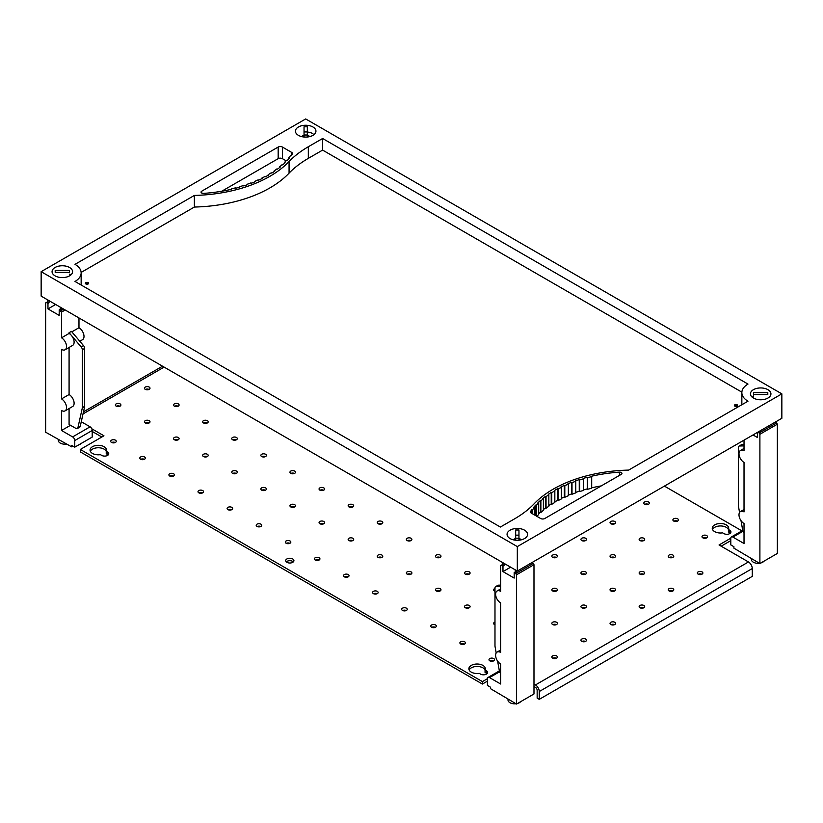 <?xml version="1.0" encoding="UTF-8"?>
<svg xmlns="http://www.w3.org/2000/svg" width="823" height="823" viewBox="0 0 823 823"><rect width="100%" height="100%" fill="white"/><g stroke="black" fill="none" stroke-linecap="round" stroke-linejoin="round"><path stroke-width="1.23" d="M298.44 135.353A10.246 5.915 180 0 1 295.436 131.166A10.246 5.915 180 0 1 301.763 125.703A10.246 5.915 180 0 1 312.935 126.979A10.246 5.915 180 0 1 315.939 131.166A10.246 5.915 180 0 1 309.613 136.639A10.246 5.915 180 0 1 298.44 135.353M307.329 132.04A10.246 5.915 180 0 1 312.935 133.696M753.436 398.044A10.246 5.915 180 0 1 750.432 393.857A10.246 5.915 180 0 1 756.769 388.394A10.246 5.915 180 0 1 767.931 389.67A10.246 5.915 180 0 1 770.935 393.857A10.246 5.915 180 0 1 764.608 399.33A10.246 5.915 180 0 1 753.436 398.044M752.253 397.221A10.246 5.915 180 0 1 753.58 396.316A10.246 5.915 0 0 0 752.253 397.221M55.069 275.859A10.246 5.915 180 0 1 52.065 271.672A10.246 5.915 180 0 1 58.392 266.21A10.246 5.915 180 0 1 69.564 267.496A10.246 5.915 180 0 1 72.568 271.672A10.246 5.915 180 0 1 66.231 277.145A10.246 5.915 180 0 1 55.069 275.859M510.065 538.551A10.246 5.915 180 0 1 507.061 534.374A10.246 5.915 180 0 1 513.387 528.901A10.246 5.915 180 0 1 524.56 530.187A10.246 5.915 180 0 1 527.564 534.374A10.246 5.915 180 0 1 521.237 539.837A10.246 5.915 180 0 1 510.065 538.551M85.839 283.956A1.646 0.946 180 0 1 85.355 283.287A1.646 0.946 180 0 1 86.374 282.402A1.646 0.946 180 0 1 88.164 282.608A1.646 0.946 180 0 1 88.647 283.287A1.646 0.946 180 0 1 87.629 284.161A1.646 0.946 180 0 1 85.839 283.956M85.438 283.585A1.646 0.946 180 0 1 88.164 283.225A1.646 0.946 180 0 1 88.565 283.585M734.836 406.14A1.646 0.946 180 0 1 734.353 405.461A1.646 0.946 180 0 1 735.371 404.587A1.646 0.946 180 0 1 737.161 404.793A1.646 0.946 180 0 1 737.645 405.461A1.646 0.946 180 0 1 736.626 406.346A1.646 0.946 180 0 1 734.836 406.14M734.435 405.77A1.646 0.946 180 0 1 737.161 405.41A1.646 0.946 180 0 1 737.562 405.77M308.862 136.052A4.485 2.592 180 0 1 309.613 136.628M517.317 571.028L41.15 296.115L41.15 271.672L305.683 118.944L781.85 393.857L517.317 546.585L517.317 571.028L781.85 418.3L781.85 393.857M513.387 539.837A4.485 2.592 180 0 1 515.671 538.674M518.963 538.674A4.485 2.592 180 0 1 520.486 539.26M532.471 509.921A95.561 55.172 180 0 1 534.333 507.585L533.664 507.4A93.092 53.742 180 0 1 535.701 505.096L536.349 505.291A97.762 56.448 180 0 1 538.54 503.048L537.903 502.832A110.241 63.649 180 0 1 540.269 500.631L540.876 500.857A90.335 52.158 180 0 1 543.386 498.728L542.779 498.481A85.654 49.452 180 0 1 545.464 496.392L546.04 496.66A96.816 55.902 180 0 1 548.838 494.654L548.272 494.376A98.41 56.818 180 0 1 551.225 492.432L551.77 492.72A108.194 62.466 180 0 1 554.836 490.847L554.321 490.549A118.553 68.453 180 0 1 557.531 488.739L558.045 489.047A127.668 73.71 180 0 1 561.368 487.319L560.875 487A150.455 86.868 180 0 1 564.341 485.354L564.804 485.683A141.607 81.755 180 0 1 568.354 484.119L567.901 483.78A113.852 65.727 180 0 1 571.584 482.299L572.006 482.659A147.821 85.345 180 0 1 575.771 481.27L575.37 480.91A117.267 67.702 180 0 1 579.258 479.603L579.629 479.984A131.238 75.767 180 0 1 583.579 478.78L583.24 478.4A146.422 84.532 180 0 1 587.293 477.278L587.591 477.659A118.491 68.412 180 0 1 591.696 476.651L591.418 476.26A109.881 63.443 180 0 1 619.441 472.145A2.232 1.286 180 0 1 621.951 473.42A2.232 1.286 180 0 1 621.293 474.336L544.826 518.49A2.994 1.728 180 0 1 540.598 518.49L531.349 513.141A3.004 1.739 180 0 1 530.465 511.916A3.004 1.739 180 0 1 530.681 511.278A117.247 67.692 180 0 1 531.792 509.746L532.471 509.921L532.471 513.789M601.274 485.899A109.881 63.443 0 0 0 591.696 487.813M591.696 476.651L591.696 488.265A118.491 68.412 0 0 0 587.591 489.274L587.293 488.883A146.422 84.532 0 0 0 583.579 489.911M587.591 477.659L587.591 489.274M587.293 477.278L587.293 488.883M583.579 478.78L583.579 490.385A131.238 75.767 0 0 0 579.629 491.588L579.258 491.218A117.267 67.702 0 0 0 575.771 492.38M579.629 479.984L579.629 491.588M579.258 479.603L579.258 491.218M575.771 481.27L575.771 492.874A147.821 85.345 0 0 0 572.006 494.263L571.584 493.913A113.852 65.727 0 0 0 568.354 495.199M572.006 482.659L572.006 494.263M571.584 482.299L571.584 493.913M568.354 484.119L568.354 495.724A141.607 81.755 0 0 0 564.804 497.287L564.341 496.958A150.455 86.868 0 0 0 561.368 498.378M564.804 485.683L564.804 497.287M564.341 485.354L564.341 496.958M561.368 487.319L561.368 498.933A127.668 73.71 0 0 0 558.045 500.651L557.531 500.343A118.553 68.453 0 0 0 554.836 501.855M558.045 489.047L558.045 500.651M557.531 488.739L557.531 500.343M554.836 490.847L554.836 502.452A108.194 62.466 0 0 0 551.77 504.324L551.225 504.036A98.41 56.818 0 0 0 548.838 505.6M551.77 492.72L551.77 504.324M551.225 492.432L551.225 504.036M548.838 494.654L548.838 506.258A96.816 55.902 0 0 0 546.04 508.264L545.464 508.007A85.654 49.452 0 0 0 543.386 509.591M546.04 496.66L546.04 508.264M545.464 496.392L545.464 508.007M543.386 498.728L543.386 510.332A90.335 52.158 0 0 0 540.876 512.472L540.269 512.235A110.241 63.649 0 0 0 538.54 513.83M540.876 500.857L540.876 512.472M540.269 500.631L540.269 512.235M538.54 503.048L538.54 514.663A97.762 56.448 0 0 0 536.874 516.34M536.349 505.291L536.349 516.031M535.701 505.096L535.701 515.661M534.333 507.585L534.333 514.869M531.792 509.746L531.792 513.398M286.126 160.804L282.402 158.654A2.994 1.728 0 0 0 278.174 158.654L221.726 191.245M201.707 191.203L278.174 147.05A2.994 1.728 180 0 1 282.402 147.05L291.651 152.389A3.004 1.739 180 0 1 292.535 153.613A3.004 1.739 180 0 1 292.319 154.251A117.247 67.692 180 0 1 291.208 155.784L290.529 155.619A95.561 55.172 180 0 1 288.667 157.944L289.336 158.139A93.092 53.742 180 0 1 287.299 160.444L286.651 160.238A97.762 56.448 180 0 1 284.46 162.481L285.097 162.697A110.241 63.649 180 0 1 282.731 164.909L282.124 164.672A90.335 52.158 180 0 1 279.614 166.812L280.221 167.059A85.654 49.452 180 0 1 277.536 169.137L276.96 168.88A96.816 55.902 180 0 1 274.162 170.886L274.728 171.153A98.41 56.818 180 0 1 271.775 173.108L271.23 172.82A108.194 62.466 180 0 1 268.164 174.692L268.679 174.99A118.553 68.453 180 0 1 265.469 176.791L264.955 176.492A127.668 73.71 180 0 1 261.632 178.21L262.126 178.529A150.455 86.868 180 0 1 258.659 180.186L258.196 179.856A141.607 81.755 180 0 1 254.646 181.41L255.099 181.76A113.852 65.727 180 0 1 251.416 183.231L250.994 182.881A147.821 85.345 180 0 1 247.229 184.27L247.63 184.63A117.267 67.702 180 0 1 243.742 185.926L243.371 185.556A131.238 75.767 180 0 1 239.421 186.759L239.76 187.14A146.422 84.532 180 0 1 235.707 188.251L235.409 187.87A118.491 68.412 180 0 1 231.304 188.879L231.582 189.269A109.881 63.443 180 0 1 203.559 193.395A2.232 1.286 180 0 1 201.049 192.109A2.232 1.286 180 0 1 201.707 191.203L201.707 193.024M254.646 181.41L254.646 181.945M261.632 178.21L261.632 178.766M268.164 174.692L268.164 175.289M274.162 170.886L274.162 171.544M279.614 166.812L279.614 167.542M284.46 162.481L284.46 163.314M288.667 157.944L288.667 158.921M741.873 392.16L322.616 150.105L322.616 138.501L747.994 384.084A20.945 12.098 0 0 0 741.852 392.633A20.945 12.098 0 0 0 747.994 401.192L628.628 470.098A113.173 65.336 0 0 0 533.932 504.005A116.506 67.26 0 0 1 514.673 518.788L500.384 527.039L75.006 281.456A20.945 12.098 0 0 0 81.148 272.897A20.945 12.098 0 0 0 75.006 264.348L194.372 195.432A113.173 65.336 0 0 0 289.068 161.524L289.068 173.139A113.173 65.336 180 0 1 194.372 207.046L81.127 272.423M741.873 404.721A20.945 12.098 180 0 1 741.852 404.247L741.852 392.633M322.616 150.105L308.327 158.355A116.506 67.26 0 0 0 289.068 173.139M81.148 272.897L81.148 284.501A20.945 12.098 180 0 1 81.127 284.984M194.372 207.046L194.372 195.432M322.616 138.501L308.327 146.741A116.506 67.26 0 0 0 289.068 161.524M517.317 546.585L41.15 271.672M764.042 561.142A6.656 3.848 180 0 1 760.925 562.942M759.382 563.251A6.656 3.848 180 0 1 753.333 562.202A6.656 3.848 180 0 1 751.378 559.475L751.378 558.632M775.554 422.302L776.614 422.909L775.554 423.516L775.554 421.932M753.014 434.945L757.561 437.569L757.561 432.312M760.215 430.789L760.215 432.373L759.156 432.991L757.777 432.198M775.554 423.516L760.215 432.373L758.837 431.581M776.614 422.909L777.354 424.195L777.354 553.457L759.896 563.539L733.921 548.18L733.921 546.709L730.793 544.908L730.793 538.314A2.994 1.728 60 0 1 731.41 536.946A2.994 1.728 60 0 1 732.912 537.09L744.023 543.509L744.023 523.531A7.109 4.105 -120 0 1 739.373 517.266A7.109 4.105 -120 0 1 740.463 511.567L744.023 509.519M740.463 511.567A7.109 4.105 -120 0 1 744.023 511.916L744.023 462.433A7.109 4.105 -120 0 1 739.373 456.168A7.109 4.105 -120 0 1 740.463 450.479A7.109 4.105 -120 0 1 744.023 450.829L744.023 440.14M759.156 432.991L759.896 434.266L759.896 563.539M739.558 512.482L738.416 506.022A2.994 1.728 60 0 1 738.365 505.445L738.365 447.517A2.994 1.728 60 0 1 738.982 446.148A2.994 1.728 60 0 1 739.496 446.004L744.023 445.901M744.023 532.944A2.994 1.728 60 0 1 742.747 530.485L740.998 520.62M744.023 444.605L741.832 444.657A2.994 1.728 -120 0 0 741.307 444.801L738.982 446.148M777.354 424.195L759.896 434.266M520.671 701.659A6.656 3.848 180 0 1 517.554 703.449M516.011 703.758A6.656 3.848 180 0 1 509.962 702.708A6.656 3.848 180 0 1 508.007 699.992L508.007 699.139M504.046 563.364A1.872 1.08 60 0 1 504.036 563.354L504.036 565.494L502.452 564.578L502.452 562.438M532.183 562.809L533.242 563.416L532.183 564.033L532.183 562.438M515.249 569.835A1.872 1.08 60 0 1 515.239 569.825L515.249 571.975L514.19 572.582L514.19 578.075L502.976 571.604L502.976 566.111L501.392 565.185L502.452 564.578M516.834 570.75L516.834 572.89L515.784 573.497L514.19 572.582M532.183 564.033L516.834 572.89L515.249 571.975M533.242 563.416L533.983 564.701L533.983 693.974L516.525 704.056L490.539 688.686L490.539 687.226L487.422 685.415L487.422 678.821A2.994 1.728 60 0 1 488.039 677.452A2.994 1.728 60 0 1 489.541 677.596L500.651 684.016L500.651 664.038A7.109 4.105 -120 0 1 496.002 657.772A7.109 4.105 -120 0 1 497.092 652.073L500.651 650.026M504.036 565.494L502.976 566.111M510.651 567.17L502.976 571.604M497.092 652.073A7.109 4.105 -120 0 1 500.651 652.433L500.651 602.94A7.109 4.105 -120 0 1 496.002 596.685A7.109 4.105 -120 0 1 497.092 590.986A7.109 4.105 -120 0 1 500.651 591.336L500.651 565.617L501.392 565.185M515.784 573.497L516.525 574.783L516.525 704.056M496.187 652.989L495.045 646.528A2.994 1.728 60 0 1 494.983 645.952L494.983 588.023A2.994 1.728 60 0 1 495.611 586.655A2.994 1.728 60 0 1 496.125 586.511L500.651 586.408M500.651 673.451A2.994 1.728 60 0 1 499.376 670.992L497.627 661.126M500.651 585.122L498.45 585.174A2.994 1.728 -120 0 0 497.936 585.307L495.611 586.655M533.983 564.701L516.525 574.783M66.807 444.05A6.656 3.848 180 0 1 60.254 443.072A6.656 3.848 180 0 1 58.299 440.356L58.299 439.503M61.838 308.059L61.838 310.199L63.69 309.129M49.041 300.673A1.872 1.08 60 0 1 49.03 300.662L49.03 302.802L47.971 303.409L46.386 302.494L45.646 302.926L45.646 432.198L71.622 446.827L71.622 445.356L74.749 447.167L74.749 440.562A2.994 1.728 60 0 0 72.63 436.9L61.519 430.48L61.519 410.512A7.109 4.105 -120 0 0 65.068 410.862A7.109 4.105 -120 0 0 66.159 405.163A7.109 4.105 -120 0 0 61.519 398.898L61.519 349.415A7.109 4.105 -120 0 0 65.068 349.765A7.109 4.105 -120 0 0 66.159 344.076A7.109 4.105 -120 0 0 61.519 337.811L61.519 312.092L59.194 309.89L60.254 309.273L60.254 307.144A1.872 1.08 60 0 1 60.244 307.133M60.779 310.806L61.838 310.199L60.254 309.273M49.03 302.802L47.446 301.887L47.446 299.747M46.386 302.494L47.446 301.887M59.194 309.89L59.194 315.384L47.971 308.913L47.971 303.409M47.971 308.913L55.645 304.479M71.838 331.854L78.977 327.729L78.977 317.956M78.977 327.729A7.109 4.105 60 0 1 83.627 333.994A7.109 4.105 60 0 1 82.537 339.683L79.81 341.257M74.749 447.167L92.207 437.085L92.207 430.48A2.994 1.728 -120 0 0 90.088 426.818L81.271 421.736M81.014 443.546A2.994 1.728 180 0 1 79.162 444.615M61.519 398.898L69.081 394.536A7.109 4.105 60 0 1 73.731 400.801A7.109 4.105 60 0 1 72.64 406.49L65.068 410.862M69.081 394.536L69.081 347.45M61.519 337.811L69.081 333.438A7.109 4.105 60 0 1 71.406 335.434L81.168 346.946A2.994 1.728 60 0 1 82.31 349.765L82.31 407.694A2.994 1.728 60 0 1 82.259 408.208L77.928 427.672A2.994 1.728 60 0 1 77.362 428.526A2.994 1.728 60 0 1 75.86 428.382L69.081 424.473L69.081 408.547M61.519 430.48L70.511 425.296M69.081 333.438L69.081 332.698L71.406 335.434A7.109 4.105 60 0 1 72.64 345.403L65.068 349.765M61.519 312.092L65.171 309.983M69.081 332.698L71.416 331.36L83.504 345.598A2.994 1.728 -120 0 1 84.635 348.427L84.635 406.356A2.994 1.728 -120 0 1 84.584 406.871L80.253 426.324A2.994 1.728 -120 0 1 79.687 427.188L77.362 428.526M71.622 446.827L72.897 446.097M726.298 524.899A8.23 4.753 180 0 1 728.705 528.263A8.23 4.753 180 0 1 728.427 529.487L728.427 531.936L729.734 532.687L729.734 530.249A4.115 2.376 180 0 1 730.937 531.925A4.115 2.376 180 0 1 728.406 534.127A4.115 2.376 180 0 1 723.921 533.602L722.604 532.851A8.23 4.753 180 0 1 714.662 531.617A8.23 4.753 180 0 1 712.245 528.263A8.23 4.753 180 0 1 717.327 523.87A8.23 4.753 180 0 1 726.298 524.899M729.734 530.249L728.427 529.487A8.23 4.753 0 0 0 726.298 527.348A8.23 4.753 0 0 0 718.345 526.113A8.23 4.753 0 0 0 712.523 529.487M104.11 446.704A8.23 4.753 180 0 1 106.517 450.068A8.23 4.753 180 0 1 106.239 451.292L106.239 453.74L107.546 454.491L107.546 452.053A4.115 2.376 180 0 1 108.749 453.73A4.115 2.376 180 0 1 106.218 455.921A4.115 2.376 180 0 1 101.733 455.407L100.416 454.656A8.23 4.753 180 0 1 92.474 453.422A8.23 4.753 180 0 1 90.057 450.068A8.23 4.753 180 0 1 95.139 445.675A8.23 4.753 180 0 1 104.11 446.704M106.239 451.282A8.23 4.753 0 0 0 104.11 449.152A8.23 4.753 0 0 0 96.157 447.918A8.23 4.753 0 0 0 90.335 451.282M482.926 665.416A8.23 4.753 180 0 1 485.333 668.77A8.23 4.753 180 0 1 485.056 670.004L485.056 672.442L486.362 673.204L486.362 670.755A4.115 2.376 180 0 1 487.566 672.442A4.115 2.376 180 0 1 485.025 674.634A4.115 2.376 180 0 1 480.539 674.119L479.233 673.358A8.23 4.753 180 0 1 471.281 672.134A8.23 4.753 180 0 1 468.873 668.77A8.23 4.753 180 0 1 473.955 664.377A8.23 4.753 180 0 1 482.926 665.416M485.056 669.994A8.23 4.753 0 0 0 482.926 667.854A8.23 4.753 0 0 0 474.964 666.63A8.23 4.753 0 0 0 469.151 669.994M610.851 523.737A2.767 1.595 180 0 1 610.038 522.615A2.767 1.595 180 0 1 611.756 521.134A2.767 1.595 180 0 1 614.771 521.484A2.767 1.595 180 0 1 615.583 522.615A2.767 1.595 180 0 1 613.876 524.086A2.767 1.595 180 0 1 610.851 523.737M614.596 523.829A2.767 1.595 0 0 0 611.026 523.829M639.955 540.546A2.767 1.595 180 0 1 639.142 539.415A2.767 1.595 180 0 1 640.85 537.933A2.767 1.595 180 0 1 643.864 538.283A2.767 1.595 180 0 1 644.676 539.415A2.767 1.595 180 0 1 642.969 540.886A2.767 1.595 180 0 1 639.955 540.546M643.699 540.629A2.767 1.595 0 0 0 640.129 540.629M669.048 557.346A2.767 1.595 180 0 1 668.245 556.214A2.767 1.595 180 0 1 669.953 554.733A2.767 1.595 180 0 1 672.967 555.083A2.767 1.595 180 0 1 673.78 556.214A2.767 1.595 180 0 1 672.072 557.685A2.767 1.595 180 0 1 669.048 557.346M672.792 557.428A2.767 1.595 0 0 0 669.222 557.428M698.151 574.145A2.767 1.595 180 0 1 697.338 573.014A2.767 1.595 180 0 1 699.046 571.532A2.767 1.595 180 0 1 702.07 571.882A2.767 1.595 180 0 1 702.873 573.014A2.767 1.595 180 0 1 701.165 574.485A2.767 1.595 180 0 1 698.151 574.145M701.896 574.238A2.767 1.595 0 0 0 698.326 574.238M581.758 540.546A2.767 1.595 180 0 1 580.945 539.415A2.767 1.595 180 0 1 582.653 537.933A2.767 1.595 180 0 1 585.667 538.283A2.767 1.595 180 0 1 586.48 539.415A2.767 1.595 180 0 1 584.772 540.886A2.767 1.595 180 0 1 581.758 540.546M585.492 540.629A2.767 1.595 0 0 0 581.933 540.629M610.851 557.346A2.767 1.595 180 0 1 610.038 556.214A2.767 1.595 180 0 1 611.756 554.733A2.767 1.595 180 0 1 614.771 555.083A2.767 1.595 180 0 1 615.583 556.214A2.767 1.595 180 0 1 613.876 557.685A2.767 1.595 180 0 1 610.851 557.346M614.596 557.428A2.767 1.595 0 0 0 611.026 557.428M639.955 574.145A2.767 1.595 180 0 1 639.142 573.014A2.767 1.595 180 0 1 640.85 571.532A2.767 1.595 180 0 1 643.864 571.882A2.767 1.595 180 0 1 644.676 573.014A2.767 1.595 180 0 1 642.969 574.485A2.767 1.595 180 0 1 639.955 574.145M643.699 574.238A2.767 1.595 0 0 0 640.129 574.238M669.048 590.945A2.767 1.595 180 0 1 668.245 589.813A2.767 1.595 180 0 1 669.953 588.332A2.767 1.595 180 0 1 672.967 588.682A2.767 1.595 180 0 1 673.78 589.813A2.767 1.595 180 0 1 672.072 591.284A2.767 1.595 180 0 1 669.048 590.945M672.792 591.037A2.767 1.595 0 0 0 669.222 591.037M552.655 557.346A2.767 1.595 180 0 1 551.842 556.214A2.767 1.595 180 0 1 553.55 554.733A2.767 1.595 180 0 1 556.574 555.083A2.767 1.595 180 0 1 557.387 556.214A2.767 1.595 180 0 1 555.669 557.685A2.767 1.595 180 0 1 552.655 557.346M556.399 557.428A2.767 1.595 0 0 0 552.83 557.428M581.758 574.145A2.767 1.595 180 0 1 580.945 573.014A2.767 1.595 180 0 1 582.653 571.532A2.767 1.595 180 0 1 585.667 571.882A2.767 1.595 180 0 1 586.48 573.014A2.767 1.595 180 0 1 584.772 574.485A2.767 1.595 180 0 1 581.758 574.145M585.492 574.238A2.767 1.595 0 0 0 581.933 574.238M610.851 590.945A2.767 1.595 180 0 1 610.038 589.813A2.767 1.595 180 0 1 611.756 588.332A2.767 1.595 180 0 1 614.771 588.682A2.767 1.595 180 0 1 615.583 589.813A2.767 1.595 180 0 1 613.876 591.284A2.767 1.595 180 0 1 610.851 590.945M614.596 591.037A2.767 1.595 0 0 0 611.026 591.037M639.955 607.744A2.767 1.595 180 0 1 639.142 606.613A2.767 1.595 180 0 1 640.85 605.131A2.767 1.595 180 0 1 643.864 605.481A2.767 1.595 180 0 1 644.676 606.613A2.767 1.595 180 0 1 642.969 608.084A2.767 1.595 180 0 1 639.955 607.744M643.699 607.837A2.767 1.595 0 0 0 640.129 607.837M552.655 590.945A2.767 1.595 180 0 1 551.842 589.813A2.767 1.595 180 0 1 553.55 588.332A2.767 1.595 180 0 1 556.574 588.682A2.767 1.595 180 0 1 557.387 589.813A2.767 1.595 180 0 1 555.669 591.284A2.767 1.595 180 0 1 552.655 590.945M556.399 591.037A2.767 1.595 0 0 0 552.83 591.037M581.758 607.744A2.767 1.595 180 0 1 580.945 606.613A2.767 1.595 180 0 1 582.653 605.131A2.767 1.595 180 0 1 585.667 605.481A2.767 1.595 180 0 1 586.48 606.613A2.767 1.595 180 0 1 584.772 608.084A2.767 1.595 180 0 1 581.758 607.744M585.492 607.837A2.767 1.595 0 0 0 581.933 607.837M610.851 624.544A2.767 1.595 180 0 1 610.038 623.412A2.767 1.595 180 0 1 611.756 621.931A2.767 1.595 180 0 1 614.771 622.281A2.767 1.595 180 0 1 615.583 623.412A2.767 1.595 180 0 1 613.876 624.883A2.767 1.595 180 0 1 610.851 624.544M614.596 624.636A2.767 1.595 0 0 0 611.026 624.636M145.27 389.341A2.767 1.595 180 0 1 144.457 388.209A2.767 1.595 180 0 1 146.165 386.738A2.767 1.595 180 0 1 149.189 387.077A2.767 1.595 180 0 1 150.002 388.209A2.767 1.595 180 0 1 148.284 389.691A2.767 1.595 180 0 1 145.27 389.341M149.014 389.433A2.767 1.595 0 0 0 145.445 389.433M174.373 406.14A2.767 1.595 180 0 1 173.56 405.009A2.767 1.595 180 0 1 175.268 403.537A2.767 1.595 180 0 1 178.282 403.877A2.767 1.595 180 0 1 179.095 405.009A2.767 1.595 180 0 1 177.387 406.49A2.767 1.595 180 0 1 174.373 406.14M178.107 406.233A2.767 1.595 0 0 0 174.548 406.233M203.466 422.94A2.767 1.595 180 0 1 202.653 421.808A2.767 1.595 180 0 1 204.371 420.337A2.767 1.595 180 0 1 207.386 420.676A2.767 1.595 180 0 1 208.198 421.808A2.767 1.595 180 0 1 206.491 423.289A2.767 1.595 180 0 1 203.466 422.94M207.211 423.032A2.767 1.595 0 0 0 203.641 423.032M232.57 439.739A2.767 1.595 180 0 1 231.757 438.608A2.767 1.595 180 0 1 233.465 437.136A2.767 1.595 180 0 1 236.479 437.476A2.767 1.595 180 0 1 237.291 438.608A2.767 1.595 180 0 1 235.584 440.089A2.767 1.595 180 0 1 232.57 439.739M236.314 439.832A2.767 1.595 0 0 0 232.744 439.832M261.663 456.539A2.767 1.595 180 0 1 260.86 455.407A2.767 1.595 180 0 1 262.568 453.936A2.767 1.595 180 0 1 265.582 454.275A2.767 1.595 180 0 1 266.395 455.407A2.767 1.595 180 0 1 264.687 456.888A2.767 1.595 180 0 1 261.663 456.539M265.407 456.631A2.767 1.595 0 0 0 261.837 456.631M290.766 473.338A2.767 1.595 180 0 1 289.953 472.207A2.767 1.595 180 0 1 291.661 470.735A2.767 1.595 180 0 1 294.685 471.085A2.767 1.595 180 0 1 295.488 472.207A2.767 1.595 180 0 1 293.78 473.688A2.767 1.595 180 0 1 290.766 473.338M294.511 473.431A2.767 1.595 0 0 0 290.941 473.431M319.869 490.138A2.767 1.595 180 0 1 319.057 489.006A2.767 1.595 180 0 1 320.764 487.535A2.767 1.595 180 0 1 323.778 487.885A2.767 1.595 180 0 1 324.591 489.006A2.767 1.595 180 0 1 322.883 490.487A2.767 1.595 180 0 1 319.869 490.138M323.604 490.23A2.767 1.595 0 0 0 320.034 490.23M348.962 506.937A2.767 1.595 180 0 1 348.15 505.816A2.767 1.595 180 0 1 349.857 504.334A2.767 1.595 180 0 1 352.882 504.684A2.767 1.595 180 0 1 353.695 505.816A2.767 1.595 180 0 1 351.977 507.287A2.767 1.595 180 0 1 348.962 506.937M352.707 507.03A2.767 1.595 0 0 0 349.137 507.03M378.066 523.737A2.767 1.595 180 0 1 377.253 522.615A2.767 1.595 180 0 1 378.961 521.134A2.767 1.595 180 0 1 381.975 521.484A2.767 1.595 180 0 1 382.788 522.615A2.767 1.595 180 0 1 381.08 524.086A2.767 1.595 180 0 1 378.066 523.737M381.8 523.829A2.767 1.595 0 0 0 378.241 523.829M407.159 540.546A2.767 1.595 180 0 1 406.346 539.415A2.767 1.595 180 0 1 408.064 537.933A2.767 1.595 180 0 1 411.078 538.283A2.767 1.595 180 0 1 411.891 539.415A2.767 1.595 180 0 1 410.183 540.886A2.767 1.595 180 0 1 407.159 540.546M410.903 540.629A2.767 1.595 0 0 0 407.334 540.629M436.262 557.346A2.767 1.595 180 0 1 435.449 556.214A2.767 1.595 180 0 1 437.157 554.733A2.767 1.595 180 0 1 440.171 555.083A2.767 1.595 180 0 1 440.984 556.214A2.767 1.595 180 0 1 439.276 557.685A2.767 1.595 180 0 1 436.262 557.346M440.007 557.428A2.767 1.595 0 0 0 436.437 557.428M465.355 574.145A2.767 1.595 180 0 1 464.553 573.014A2.767 1.595 180 0 1 466.26 571.532A2.767 1.595 180 0 1 469.275 571.882A2.767 1.595 180 0 1 470.087 573.014A2.767 1.595 180 0 1 468.38 574.485A2.767 1.595 180 0 1 465.355 574.145M469.1 574.238A2.767 1.595 0 0 0 465.53 574.238M494.983 591.181A2.767 1.595 180 0 1 494.458 590.945A2.767 1.595 180 0 1 493.646 589.813A2.767 1.595 180 0 1 494.983 588.445M552.655 624.544A2.767 1.595 180 0 1 551.842 623.412A2.767 1.595 180 0 1 553.55 621.931A2.767 1.595 180 0 1 556.574 622.281A2.767 1.595 180 0 1 557.387 623.412A2.767 1.595 180 0 1 555.669 624.883A2.767 1.595 180 0 1 552.655 624.544M556.399 624.636A2.767 1.595 0 0 0 552.83 624.636M581.758 641.343A2.767 1.595 180 0 1 580.945 640.212A2.767 1.595 180 0 1 582.653 638.73A2.767 1.595 180 0 1 585.667 639.08A2.767 1.595 180 0 1 586.48 640.212A2.767 1.595 180 0 1 584.772 641.693A2.767 1.595 180 0 1 581.758 641.343M585.492 641.436A2.767 1.595 0 0 0 581.933 641.436M116.177 406.14A2.767 1.595 180 0 1 115.364 405.009A2.767 1.595 180 0 1 117.072 403.537A2.767 1.595 180 0 1 120.086 403.877A2.767 1.595 180 0 1 120.899 405.009A2.767 1.595 180 0 1 119.191 406.49A2.767 1.595 180 0 1 116.177 406.14M119.911 406.233A2.767 1.595 0 0 0 116.341 406.233M145.27 422.94A2.767 1.595 180 0 1 144.457 421.808A2.767 1.595 180 0 1 146.165 420.337A2.767 1.595 180 0 1 149.189 420.676A2.767 1.595 180 0 1 150.002 421.808A2.767 1.595 180 0 1 148.284 423.289A2.767 1.595 180 0 1 145.27 422.94M149.014 423.032A2.767 1.595 0 0 0 145.445 423.032M174.373 439.739A2.767 1.595 180 0 1 173.56 438.608A2.767 1.595 180 0 1 175.268 437.136A2.767 1.595 180 0 1 178.282 437.476A2.767 1.595 180 0 1 179.095 438.608A2.767 1.595 180 0 1 177.387 440.089A2.767 1.595 180 0 1 174.373 439.739M178.107 439.832A2.767 1.595 0 0 0 174.548 439.832M203.466 456.539A2.767 1.595 180 0 1 202.653 455.407A2.767 1.595 180 0 1 204.371 453.936A2.767 1.595 180 0 1 207.386 454.275A2.767 1.595 180 0 1 208.198 455.407A2.767 1.595 180 0 1 206.491 456.888A2.767 1.595 180 0 1 203.466 456.539M207.211 456.631A2.767 1.595 0 0 0 203.641 456.631M232.57 473.338A2.767 1.595 180 0 1 231.757 472.207A2.767 1.595 180 0 1 233.465 470.735A2.767 1.595 180 0 1 236.479 471.085A2.767 1.595 180 0 1 237.291 472.207A2.767 1.595 180 0 1 235.584 473.688A2.767 1.595 180 0 1 232.57 473.338M236.314 473.431A2.767 1.595 0 0 0 232.744 473.431M261.663 490.138A2.767 1.595 180 0 1 260.86 489.006A2.767 1.595 180 0 1 262.568 487.535A2.767 1.595 180 0 1 265.582 487.885A2.767 1.595 180 0 1 266.395 489.006A2.767 1.595 180 0 1 264.687 490.487A2.767 1.595 180 0 1 261.663 490.138M265.407 490.23A2.767 1.595 0 0 0 261.837 490.23M290.766 506.937A2.767 1.595 180 0 1 289.953 505.816A2.767 1.595 180 0 1 291.661 504.334A2.767 1.595 180 0 1 294.685 504.684A2.767 1.595 180 0 1 295.488 505.816A2.767 1.595 180 0 1 293.78 507.287A2.767 1.595 180 0 1 290.766 506.937M294.511 507.03A2.767 1.595 0 0 0 290.941 507.03M319.869 523.737A2.767 1.595 180 0 1 319.057 522.615A2.767 1.595 180 0 1 320.764 521.134A2.767 1.595 180 0 1 323.778 521.484A2.767 1.595 180 0 1 324.591 522.615A2.767 1.595 180 0 1 322.883 524.086A2.767 1.595 180 0 1 319.869 523.737M323.604 523.829A2.767 1.595 0 0 0 320.034 523.829M348.962 540.546A2.767 1.595 180 0 1 348.15 539.415A2.767 1.595 180 0 1 349.857 537.933A2.767 1.595 180 0 1 352.882 538.283A2.767 1.595 180 0 1 353.695 539.415A2.767 1.595 180 0 1 351.977 540.886A2.767 1.595 180 0 1 348.962 540.546M352.707 540.629A2.767 1.595 0 0 0 349.137 540.629M378.066 557.346A2.767 1.595 180 0 1 377.253 556.214A2.767 1.595 180 0 1 378.961 554.733A2.767 1.595 180 0 1 381.975 555.083A2.767 1.595 180 0 1 382.788 556.214A2.767 1.595 180 0 1 381.08 557.685A2.767 1.595 180 0 1 378.066 557.346M381.8 557.428A2.767 1.595 0 0 0 378.241 557.428M407.159 574.145A2.767 1.595 180 0 1 406.346 573.014A2.767 1.595 180 0 1 408.064 571.532A2.767 1.595 180 0 1 411.078 571.882A2.767 1.595 180 0 1 411.891 573.014A2.767 1.595 180 0 1 410.183 574.485A2.767 1.595 180 0 1 407.159 574.145M410.903 574.238A2.767 1.595 0 0 0 407.334 574.238M436.262 590.945A2.767 1.595 180 0 1 435.449 589.813A2.767 1.595 180 0 1 437.157 588.332A2.767 1.595 180 0 1 440.171 588.682A2.767 1.595 180 0 1 440.984 589.813A2.767 1.595 180 0 1 439.276 591.284A2.767 1.595 180 0 1 436.262 590.945M440.007 591.037A2.767 1.595 0 0 0 436.437 591.037M465.355 607.744A2.767 1.595 180 0 1 464.553 606.613A2.767 1.595 180 0 1 466.26 605.131A2.767 1.595 180 0 1 469.275 605.481A2.767 1.595 180 0 1 470.087 606.613A2.767 1.595 180 0 1 468.38 608.084A2.767 1.595 180 0 1 465.355 607.744M469.1 607.837A2.767 1.595 0 0 0 465.53 607.837M494.983 624.78A2.767 1.595 180 0 1 494.458 624.544A2.767 1.595 180 0 1 493.646 623.412A2.767 1.595 180 0 1 494.983 622.044M552.655 658.143A2.767 1.595 180 0 1 551.842 657.011A2.767 1.595 180 0 1 553.55 655.54A2.767 1.595 180 0 1 556.574 655.88A2.767 1.595 180 0 1 557.387 657.011A2.767 1.595 180 0 1 555.669 658.493A2.767 1.595 180 0 1 552.655 658.143M556.399 658.235A2.767 1.595 0 0 0 552.83 658.235M293.338 561.862A4.115 2.376 0 0 0 292.721 561.399A4.115 2.376 0 0 0 286.281 561.862M286.908 562.325A4.115 2.376 180 0 1 285.694 560.638A4.115 2.376 180 0 1 288.235 558.447A4.115 2.376 180 0 1 292.721 558.961A4.115 2.376 180 0 1 293.924 560.638A4.115 2.376 180 0 1 291.393 562.839A4.115 2.376 180 0 1 286.908 562.325M644.604 504.252A2.767 1.595 180 0 1 643.802 503.12A2.767 1.595 180 0 1 645.51 501.649A2.767 1.595 180 0 1 648.524 501.989A2.767 1.595 180 0 1 649.337 503.12A2.767 1.595 180 0 1 647.629 504.602A2.767 1.595 180 0 1 644.604 504.252M648.349 504.345A2.767 1.595 0 0 0 644.779 504.345M673.708 521.052A2.767 1.595 180 0 1 672.895 519.92A2.767 1.595 180 0 1 674.603 518.449A2.767 1.595 180 0 1 677.627 518.788A2.767 1.595 180 0 1 678.43 519.92A2.767 1.595 180 0 1 676.722 521.401A2.767 1.595 180 0 1 673.708 521.052M677.452 521.144A2.767 1.595 0 0 0 673.883 521.144M702.811 537.851A2.767 1.595 180 0 1 701.998 536.719A2.767 1.595 180 0 1 703.706 535.248A2.767 1.595 180 0 1 706.72 535.588A2.767 1.595 180 0 1 707.533 536.719A2.767 1.595 180 0 1 705.825 538.201A2.767 1.595 180 0 1 702.811 537.851M706.545 537.944A2.767 1.595 0 0 0 702.976 537.944M111.517 442.424A2.767 1.595 180 0 1 110.704 441.303A2.767 1.595 180 0 1 112.412 439.821A2.767 1.595 180 0 1 115.436 440.171A2.767 1.595 180 0 1 116.238 441.303A2.767 1.595 180 0 1 114.531 442.774A2.767 1.595 180 0 1 111.517 442.424M115.261 442.517A2.767 1.595 0 0 0 111.691 442.517M140.62 459.224A2.767 1.595 180 0 1 139.807 458.102A2.767 1.595 180 0 1 141.515 456.621A2.767 1.595 180 0 1 144.529 456.971A2.767 1.595 180 0 1 145.342 458.102A2.767 1.595 180 0 1 143.634 459.573A2.767 1.595 180 0 1 140.62 459.224M144.354 459.316A2.767 1.595 0 0 0 140.784 459.316M169.713 476.033A2.767 1.595 180 0 1 168.9 474.902A2.767 1.595 180 0 1 170.608 473.42A2.767 1.595 180 0 1 173.632 473.77A2.767 1.595 180 0 1 174.445 474.902A2.767 1.595 180 0 1 172.727 476.373A2.767 1.595 180 0 1 169.713 476.033M173.458 476.116A2.767 1.595 0 0 0 169.888 476.116M198.816 492.833A2.767 1.595 180 0 1 198.004 491.701A2.767 1.595 180 0 1 199.711 490.22A2.767 1.595 180 0 1 202.725 490.57A2.767 1.595 180 0 1 203.538 491.701A2.767 1.595 180 0 1 201.83 493.172A2.767 1.595 180 0 1 198.816 492.833M202.551 492.926A2.767 1.595 0 0 0 198.991 492.926M227.909 509.632A2.767 1.595 180 0 1 227.097 508.501A2.767 1.595 180 0 1 228.815 507.019A2.767 1.595 180 0 1 231.829 507.369A2.767 1.595 180 0 1 232.642 508.501A2.767 1.595 180 0 1 230.934 509.972A2.767 1.595 180 0 1 227.909 509.632M231.654 509.725A2.767 1.595 0 0 0 228.084 509.725M257.013 526.432A2.767 1.595 180 0 1 256.2 525.3A2.767 1.595 180 0 1 257.908 523.819A2.767 1.595 180 0 1 260.922 524.169A2.767 1.595 180 0 1 261.735 525.3A2.767 1.595 180 0 1 260.027 526.771A2.767 1.595 180 0 1 257.013 526.432M260.757 526.525A2.767 1.595 0 0 0 257.188 526.525M286.106 543.231A2.767 1.595 180 0 1 285.303 542.1A2.767 1.595 180 0 1 287.011 540.618A2.767 1.595 180 0 1 290.025 540.968A2.767 1.595 180 0 1 290.838 542.1A2.767 1.595 180 0 1 289.13 543.571A2.767 1.595 180 0 1 286.106 543.231M289.85 543.324A2.767 1.595 0 0 0 286.281 543.324M315.209 560.031A2.767 1.595 180 0 1 314.396 558.899A2.767 1.595 180 0 1 316.104 557.418A2.767 1.595 180 0 1 319.129 557.768A2.767 1.595 180 0 1 319.931 558.899A2.767 1.595 180 0 1 318.223 560.381A2.767 1.595 180 0 1 315.209 560.031M318.954 560.124A2.767 1.595 0 0 0 315.384 560.124M344.312 576.83A2.767 1.595 180 0 1 343.5 575.699A2.767 1.595 180 0 1 345.207 574.228A2.767 1.595 180 0 1 348.222 574.567A2.767 1.595 180 0 1 349.034 575.699A2.767 1.595 180 0 1 347.327 577.18A2.767 1.595 180 0 1 344.312 576.83M348.047 576.923A2.767 1.595 0 0 0 344.477 576.923M373.405 593.63A2.767 1.595 180 0 1 372.593 592.498A2.767 1.595 180 0 1 374.3 591.027A2.767 1.595 180 0 1 377.325 591.367A2.767 1.595 180 0 1 378.138 592.498A2.767 1.595 180 0 1 376.42 593.98A2.767 1.595 180 0 1 373.405 593.63M377.15 593.722A2.767 1.595 0 0 0 373.58 593.722M402.509 610.429A2.767 1.595 180 0 1 401.696 609.298A2.767 1.595 180 0 1 403.404 607.827A2.767 1.595 180 0 1 406.418 608.166A2.767 1.595 180 0 1 407.231 609.298A2.767 1.595 180 0 1 405.523 610.779A2.767 1.595 180 0 1 402.509 610.429M406.243 610.522A2.767 1.595 0 0 0 402.684 610.522M431.602 627.229A2.767 1.595 180 0 1 430.789 626.097A2.767 1.595 180 0 1 432.507 624.626A2.767 1.595 180 0 1 435.521 624.966A2.767 1.595 180 0 1 436.334 626.097A2.767 1.595 180 0 1 434.626 627.579A2.767 1.595 180 0 1 431.602 627.229M435.346 627.321A2.767 1.595 0 0 0 431.777 627.321M460.705 644.028A2.767 1.595 180 0 1 459.892 642.897A2.767 1.595 180 0 1 461.6 641.426A2.767 1.595 180 0 1 464.614 641.765A2.767 1.595 180 0 1 465.427 642.897A2.767 1.595 180 0 1 463.719 644.378A2.767 1.595 180 0 1 460.705 644.028M464.45 644.121A2.767 1.595 0 0 0 460.88 644.121M489.798 660.828A2.767 1.595 180 0 1 488.996 659.696A2.767 1.595 180 0 1 490.703 658.225A2.767 1.595 180 0 1 493.718 658.565A2.767 1.595 180 0 1 494.53 659.696A2.767 1.595 180 0 1 492.823 661.178A2.767 1.595 180 0 1 489.798 660.828M493.543 660.92A2.767 1.595 0 0 0 489.973 660.92M730.793 538.191L719.045 544.97L748.467 561.955L535.464 684.931A5.391 3.107 60 0 1 539.271 691.526L539.271 699.344L537.152 698.13L537.152 690.312A2.397 1.379 -120 0 0 535.464 687.37L533.983 686.516M539.271 699.344L752.273 576.367L752.273 568.549A5.391 3.107 -120 0 0 748.467 561.955M91.785 428.773L103.955 435.799L80.304 449.451L80.304 451.899L482.391 684.047L487.422 681.146M101.836 437.023L92.207 431.458M533.983 684.078L535.464 684.931M721.164 546.194L730.793 540.629M108.163 454.954A4.115 2.376 0 0 0 107.546 454.491M486.979 673.656A4.115 2.376 0 0 0 486.362 673.204M730.351 533.15A4.115 2.376 0 0 0 729.734 532.687M487.422 678.697L482.391 681.598L482.391 684.047M741.924 530.876L664.398 486.105M482.391 681.598L80.304 449.451M106.239 451.292L107.546 452.053M485.056 670.004L486.362 670.755M518.963 530.002L518.963 538.201L515.671 538.201L515.671 530.002L518.963 530.002L518.963 540.207M527.564 534.374A10.246 5.915 0 0 0 517.317 528.448A10.246 5.915 0 0 0 507.061 534.374M515.671 529.991L515.671 535.156L518.963 535.156M515.671 540.207L515.671 535.156M521.381 539.806A4.64 2.675 0 0 0 518.963 538.581M515.671 538.581A4.64 2.675 0 0 0 513.243 539.806M753.58 392.643L767.797 392.643L767.797 394.536L753.58 394.536L753.58 392.643L753.58 397.797M770.935 393.857A10.246 5.915 0 0 0 760.689 387.942A10.246 5.915 0 0 0 750.432 393.857M760.689 399.7L759.001 399.7M304.037 126.793L307.329 126.793L307.329 135.003L304.037 135.003L304.037 126.793L304.037 131.947L307.329 131.947L307.329 137.009M304.037 137.009L304.037 131.947M307.329 126.793L307.329 131.947M315.939 131.166A10.246 5.915 0 0 0 305.683 125.25A10.246 5.915 0 0 0 295.436 131.166M309.757 136.597A4.64 2.675 0 0 0 307.329 135.383M304.037 135.383A4.64 2.675 0 0 0 301.619 136.597M55.203 270.458L69.42 270.458L69.42 272.362L55.203 272.362L55.203 270.458M72.568 271.683A10.246 5.915 0 0 0 62.311 265.757A10.246 5.915 0 0 0 52.065 271.683M63.999 277.516L60.624 277.516M70.747 275.036A10.246 5.915 0 0 0 69.42 274.131M619.441 472.145L619.441 475.406M530.681 511.278L530.681 512.554M278.174 147.05L278.174 158.654M291.651 152.389L291.651 155.187M282.402 147.05L282.402 158.654M308.327 146.741L308.327 158.355M741.832 444.657L739.496 446.004M742.974 531.277L732.912 537.09M498.45 585.174L496.125 586.511M499.602 671.794L489.541 677.596M77.928 427.672L80.253 426.324M82.259 408.208L84.584 406.871M82.31 407.694L84.635 406.356M82.31 349.765L84.635 348.427M81.168 346.946L83.504 345.598M74.749 440.562L92.207 430.48M72.63 436.9L90.088 426.818M752.273 568.549L539.271 691.526M164.106 367.099L83.02 413.918M740.463 450.479L744.023 448.422M731.41 536.946L742.737 530.403M497.092 590.986L500.651 588.929M488.039 677.452L499.366 670.92M83.483 411.829L162.532 366.194"/></g></svg>
